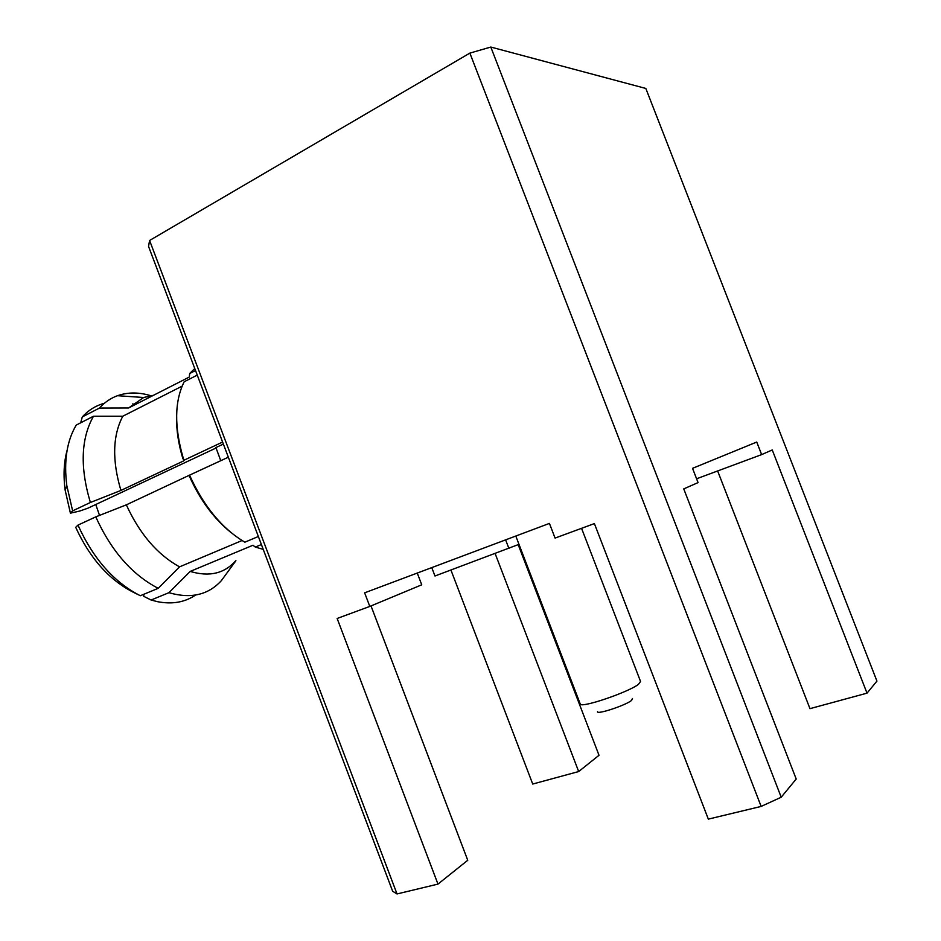 <?xml version="1.0" encoding="UTF-8"?>
<svg xmlns="http://www.w3.org/2000/svg" width="941" height="941" viewBox="0 0 941 941"><rect width="100%" height="100%" fill="white"/><g stroke="black" fill="none" stroke-linecap="round" stroke-linejoin="round"><path stroke-width="1.41" d="M469.865 53.108L761.14 806.425L781.206 797.227L796.204 779.03L683.754 488.897L698.069 482.592L692.541 468.336L756.752 442.047L761.645 454.609L772.243 449.951L867.014 693.152L876.941 681.108L645.832 88.454L490.802 47.05L469.865 53.108L149.595 240.473L148.537 246.401L392.656 891.256L397.02 893.95L149.595 240.473M518.185 544.663L599.017 755.282L578.68 771.549L532.724 784.041L450.939 570.058M431.766 567.611L434.965 575.998L518.985 544.333M761.14 806.425L708.326 819.117L594.394 523.584L555.072 538.087L549.426 523.408L364.637 592.83L369.801 606.427L337.149 618.472L437.965 884.105L397.02 893.95M781.206 797.227L490.802 47.05M867.014 693.152L809.966 708.655L717.642 470.959M761.645 454.609L696.587 478.781M505.623 539.863L508.94 548.509M495.166 553.626L578.68 771.549M417.263 573.057L421.744 584.808L369.801 606.427M371.013 605.922L467.748 860.286L437.965 884.105M581.562 528.324L640.539 681.437L638.527 684.272C628.694 692.129 581.809 708.091 580.326 704.174L580.15 703.715M632.47 698.493L631.564 700.445C625.412 705.456 596.629 714.925 597.523 711.678M194.763 368.531L189.659 373.542L195.528 370.542M216.054 448.022L88.042 508.14L79.856 511.01L70.41 513.174L72.633 510.869L90.383 502.482L120.918 490.437L183.601 460.937L183.13 457.714C174.179 426.602 174.52 401.278 184.165 381.764L197.257 375.118M183.13 457.714L183.93 460.255L222.594 442.047M258.352 536.499L244.848 542.181C222.147 528.736 203.715 506.387 189.553 475.146L228.334 457.197M263.221 549.368L255.329 547.074L261.398 544.545M220.77 460.69L215.901 447.575L223.37 444.07M80.703 422.803L82.279 416.934L99.44 408.065L128.588 407.982L189.317 377.047L189.659 373.542M72.633 510.869L66.811 485.603C63.717 461.055 66.858 440.882 76.221 425.109L93.465 416.24L122.789 416.216L182.119 386.151M182.895 458.702C178.472 444.164 176.379 430.366 176.614 417.31M183.601 460.937L183.93 460.255M189.553 475.146L126.341 504.846L95.782 516.868L77.974 525.113L75.703 527.313C89.783 558.06 108.885 579.656 132.987 592.077L138.292 594.724M230.933 532.5C213.772 518.62 199.868 499.718 189.2 475.781M77.974 525.113C93.312 558.813 114.096 582.361 140.327 595.735L158.194 588.325C132.022 574.704 111.226 550.885 95.782 516.868M242.06 540.534L179.543 566.858L158.194 588.325M179.543 566.858C157.406 554.614 139.668 533.947 126.341 504.846M255.329 547.074L252.964 545.251L190.188 571.422L168.921 592.689L151.101 600.017L143.761 596.359L143.797 594.3M235.92 560.707L221.382 580.621C208.267 594.994 190.788 599.017 168.921 592.689M195.575 595.053C184.859 602.322 172.168 604.534 157.476 601.675L151.101 600.017M235.685 560.801C224.393 573.563 209.231 577.104 190.188 571.422M70.41 513.174L65.176 490.273C63.212 475.511 63.859 462.149 67.129 450.21M90.383 502.482C79.891 467.383 80.914 438.635 93.465 416.24M120.918 490.437C112.014 460.384 112.626 435.648 122.789 416.216M82.279 416.934C88.525 410.1 95.888 405.559 104.357 403.289M132.752 403.901L135.186 404.618M99.44 408.065C104.627 402.301 110.662 398.184 117.519 395.702C128.164 391.985 139.656 392.115 151.96 396.067M128.588 407.982L143.667 397.502L153.559 395.255M95.77 504.517L99.511 515.397M580.326 704.174L515.797 536.041M65.176 490.273L66.811 485.603M143.667 397.502L117.519 395.702"/></g></svg>
